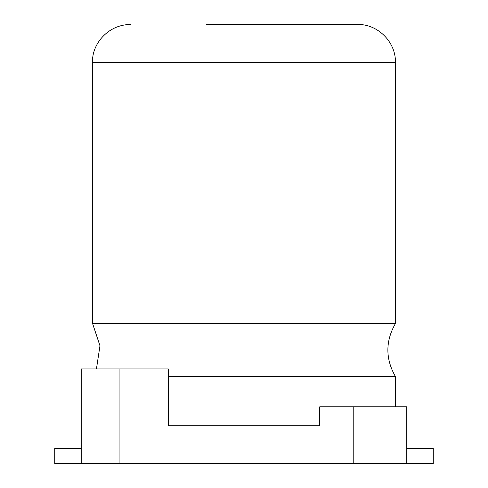 <?xml version="1.0" encoding="UTF-8"?>
<svg xmlns="http://www.w3.org/2000/svg" width="488" height="488" viewBox="0 0 488 488"><rect width="100%" height="100%" fill="white"/><g stroke="black" fill="none" stroke-linecap="round" stroke-linejoin="round"><path stroke-width="0.73" d="M206.143 24.473L357.564 24.473C377.797 23.955 395.945 42.108 395.42 62.33L395.42 323.532L92.58 323.532L99.967 345.785L96.441 368.959M168.287 376.535L395.42 376.535C385.368 358.869 385.368 341.197 395.42 323.532M395.42 376.535L395.42 406.815M353.782 406.815L353.782 463.6L406.779 463.6L406.779 406.815L319.713 406.815L319.713 425.743L168.287 425.743L168.287 368.959L81.222 368.959L81.222 463.6L119.078 463.6L119.078 368.959M353.782 463.6L119.078 463.6M319.713 425.743L168.287 425.743M81.222 448.46L54.723 448.46L54.723 463.6L81.222 463.6M406.779 463.6L433.277 463.6L433.277 448.46L406.779 448.46M130.436 24.473C107.421 24.577 91.543 44.933 92.58 62.33L395.42 62.33M92.58 62.33L92.58 323.532"/></g></svg>
